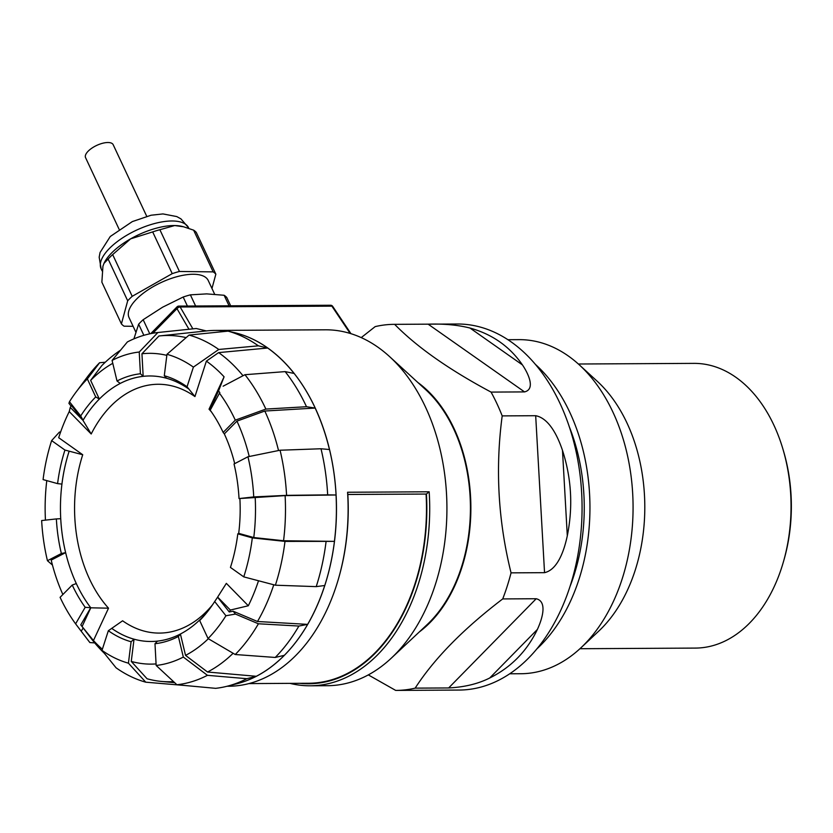 <?xml version="1.0" encoding="UTF-8"?>
<svg xmlns="http://www.w3.org/2000/svg" width="833" height="833" viewBox="0 0 833 833"><rect width="100%" height="100%" fill="white"/><g stroke="black" fill="none" stroke-linecap="round" stroke-linejoin="round"><path stroke-width="1.25" d="M209.833 409.649L209.031 409.18L224.087 376.818L218.548 390.916L209.833 409.649A132.759 89.86 89.7 0 1 210.083 409.982M248.317 605.758L230.366 610.058L217.642 597.094L226.347 583.36L248.317 605.758A163.747 110.831 -90.3 0 0 258.511 580.757M82.988 420.363L91.203 433.993L69.233 411.596L70.274 407.399L82.988 420.363A132.759 89.86 89.7 0 1 188.914 389.094L187.05 386.762A135.363 91.62 89.7 0 0 164.299 375.725L166.964 354.306L189.07 335.074L228.055 331.128A180.428 122.128 89.7 0 1 258.386 345.83L218.767 349.464L193.391 367.114L187.05 386.762M90.797 607.809L108.519 608.184L93.452 640.535L82.082 626.531L90.797 607.809A132.759 89.86 89.7 0 1 69.16 451.174L82.727 454.745L58.685 437.7A163.747 110.831 -90.3 0 1 69.233 411.596M233.198 611.235L235.437 614.067L258.407 623.782L298.891 626.052L307.637 624.375L257.491 621.501L233.198 611.235L229.242 611.953L217.59 597.209L214.685 601.53A135.363 91.62 89.7 0 1 209.468 609.121A135.363 91.62 89.7 0 1 199.681 620.554L208.052 638.557A157.166 106.385 89.7 0 0 225.93 615.754L214.685 601.53M235.437 614.067L225.93 615.754M82.082 626.531A155.396 105.187 89.7 0 1 80.791 624.875L83.154 627.947L81.238 631.247L75.605 623.844L85.185 607.299A135.363 91.62 89.7 0 1 72.242 585.037L60.091 597.334A157.166 106.385 89.7 0 0 75.605 623.844M80.791 624.875L90.724 607.726L85.185 607.299M71.055 406.046L68.931 403.359L69.462 401.725L80.707 415.959A135.363 91.62 89.7 0 1 95.722 396.935L87.34 378.921L99.585 362.74L105.291 362.23M70.274 407.399A155.396 105.187 89.7 0 1 71.388 405.504L83.04 420.249L80.707 415.959M218.548 390.916A155.396 105.187 89.7 0 1 219.839 392.572L210.208 410.19A135.363 91.62 89.7 0 1 223.15 432.442L235.302 420.155L265.862 409.076L306.502 406.723L315.155 408.066L264.8 411.033L236.936 421.134A155.396 105.187 89.7 0 1 249.223 456.505M219.839 392.572L210.208 410.19M108.519 608.184A124.409 84.206 89.7 0 1 82.727 454.745M93.452 640.535A163.747 110.831 -90.3 0 0 102.365 649.261M212.592 604.716A124.409 84.206 89.7 0 1 122.607 620.793L108.342 630.727A135.363 91.62 89.7 0 0 131.093 641.754L128.428 663.183L145.754 682.185L184.77 685.486M209.031 409.18A124.409 84.206 89.7 0 1 211.53 412.054M224.087 376.818A163.747 110.831 -90.3 0 0 206.376 361.126L218.631 352.609A173.139 117.193 89.7 0 1 243.007 375.735M91.203 433.993A124.409 84.206 89.7 0 1 194.943 396.57L206.376 361.126M127.376 341.946A176.627 119.556 89.7 0 1 157.895 332.513L139.236 352.026A157.166 106.385 -90.3 0 0 112.08 360.418L127.376 341.946M206.376 330.93L196.213 328.504L157.895 332.513M189.07 335.074A176.627 119.556 89.7 0 1 218.767 349.464M321.007 448.758A180.428 122.128 89.7 0 1 327.671 494.864L286.583 495.354L253.742 496.926L239.029 498.571A135.363 91.62 89.7 0 0 234.031 463.981L247.942 456.765L280.065 450.226L321.007 448.758L329.451 449.528A177.939 120.441 -90.3 0 0 315.155 408.066M280.065 450.226A176.627 119.556 89.7 0 1 286.583 495.354M69.462 401.725A157.166 106.385 89.7 0 1 75.98 392.187L86.819 377.651A176.627 119.556 89.7 0 1 99.585 362.74M218.631 352.609L267.695 348.017A177.939 120.441 -90.3 0 1 294.091 373.444L285.146 371.612A180.428 122.128 89.7 0 1 306.502 406.723M285.146 371.612L244.954 374.704A176.627 119.556 89.7 0 1 265.862 409.076M298.891 626.052A180.428 122.128 89.7 0 1 275.213 657.456L235.239 654.519L208.052 638.557M258.407 623.782A176.627 119.556 89.7 0 1 235.239 654.519M239.029 498.571L285.115 495.614A173.139 117.193 89.7 0 1 283.553 540.742L334.418 541.367L284.99 541.398A176.627 119.556 89.7 0 1 275.379 585.203L316.217 586.63L324.735 585.505A177.939 120.441 -90.3 0 1 307.637 624.375M326.036 541.887A180.428 122.128 89.7 0 1 316.217 586.63M145.754 682.185A176.627 119.556 89.7 0 1 116.058 667.795L102.001 650.375L108.342 630.727M246.828 678.697L207.438 675.324A176.627 119.556 89.7 0 1 176.919 684.757L215.643 688.339A180.428 122.128 89.7 0 0 227.388 686.173A180.428 122.128 89.7 0 0 246.828 678.697L256.293 676.292A177.939 120.441 -90.3 0 0 284.292 655.342L275.213 657.456M94.712 642.909L89.87 642.555A176.627 119.556 89.7 0 1 88.267 640.494L78.614 627.832M51.625 440.615L64.953 450.059A135.363 91.62 89.7 0 0 57.592 483.629L43.077 479.589A157.166 106.385 89.7 0 1 51.625 440.615L59.445 432.067L60.611 432.004M227.388 686.173L237.197 683.654A177.929 120.431 -90.3 0 0 314.968 407.556A177.929 120.431 -90.3 0 0 235.26 332.856A177.929 120.431 -90.3 0 0 235.229 332.846A177.939 120.441 -90.3 0 0 232.594 332.242M228.055 331.128L237.78 333.512A177.939 120.441 -90.3 0 0 235.198 332.836L235.26 332.856M226.94 331.242A177.939 120.441 -90.3 0 0 206.771 330.888L159.353 335.938A173.139 117.193 89.7 0 1 186.134 337.625M267.695 348.017L258.386 345.83M334.418 541.367A177.939 120.441 -90.3 0 0 336.032 494.989L327.671 494.864M62.871 594.512A155.396 105.187 89.7 0 1 51.198 560.109L65.63 552.633A132.78 89.87 89.7 0 1 60.726 518.709L56.363 518.917A135.363 91.62 89.7 0 0 61.361 553.508L47.45 560.713L52.448 565.045M45.451 520.125A155.396 105.187 89.7 0 1 46.783 480.62M156.073 663.922A155.396 105.187 89.7 0 1 131.26 661.423L134.03 639.203A132.78 89.87 89.7 0 1 111.716 628.374M173.545 681.623A173.139 117.193 89.7 0 1 161.248 681.404A173.139 117.193 89.7 0 1 147.066 678.76L131.26 661.423M83.154 627.947L92.276 639.911A173.139 117.193 89.7 0 0 104.437 653.395M233.125 653.28A173.139 117.193 89.7 0 1 207.532 672.023L256.293 676.292M208.333 638.724A155.396 105.187 89.7 0 1 185.54 655.373L207.532 672.023M264.8 411.033A173.139 117.193 89.7 0 1 278.524 450.538M255.169 497.051A155.396 105.187 89.7 0 1 253.763 537.545L283.553 540.742M120.535 350.214A173.139 117.193 89.7 0 0 101.803 365.614L90.641 380.369A155.396 105.187 89.7 0 1 112.778 363.323M139.236 352.026L140.413 373.767A135.363 91.62 -90.3 0 0 117.016 380.993L120.223 383.419A132.78 89.87 89.7 0 1 143.161 376.329L141.943 353.775L158.968 335.98A173.139 117.193 89.7 0 1 159.353 335.938M141.943 353.775A155.396 105.187 89.7 0 1 166.839 355.368M47.45 560.713A157.166 106.385 89.7 0 1 41.65 520.552L56.363 518.917M89.87 642.555L81.238 631.247M128.428 663.183A157.166 106.385 89.7 0 1 102.001 650.375M207.438 675.324L183.322 657.06A157.166 106.385 89.7 0 1 156.156 665.463L176.919 684.757M284.99 541.398L252.316 537.889A157.166 106.385 89.7 0 1 243.767 576.873L275.379 585.203M247.942 456.765A157.166 106.385 89.7 0 1 253.742 496.926M244.954 374.704L223.14 386.189M219.787 393.634A157.166 106.385 89.7 0 1 235.302 420.155M166.964 354.306A157.166 106.385 89.7 0 1 193.391 367.114M75.98 392.187A157.166 106.385 89.7 0 1 87.34 378.921M285.115 495.614L336.032 494.989M273.776 584.776A173.139 117.193 89.7 0 1 257.491 621.501M117.016 380.993L112.08 360.418M252.316 537.889L237.801 533.849A135.363 91.62 89.7 0 1 230.439 567.419L243.767 576.873M183.322 657.06L178.377 636.485A135.363 91.62 89.7 0 1 154.99 643.722L156.156 665.463M64.953 450.059L69.149 451.163A132.78 89.87 89.7 0 0 61.923 484.098L57.592 483.629M61.361 553.508L65.63 552.633M72.242 585.037L76.303 583.569A132.78 89.87 89.7 0 0 90.724 607.726M131.093 641.754L134.03 639.203M154.99 643.722L157.468 641.129A132.78 89.87 89.7 0 0 180.407 634.038L178.377 636.485M210.187 608.142A132.78 89.87 89.7 0 1 201.305 618.398L199.681 620.554M239.894 498.748A132.759 89.86 89.7 0 1 238.696 533.359L237.801 533.849M223.15 432.442L224.327 433.889L236.936 421.134M164.299 375.725L166.6 378.255A132.78 89.87 89.7 0 1 188.914 389.073M95.722 396.935L99.325 399.049A132.78 89.87 89.7 0 0 83.04 420.249M143.161 376.329L140.413 373.767M90.641 380.369L99.325 399.049M188.914 389.094L194.943 396.57M238.707 533.359L253.763 537.545M180.407 634.038L185.54 655.373M210.572 607.611A132.759 89.86 89.7 0 1 111.716 628.363M224.296 433.847A132.759 89.86 89.7 0 1 234.698 463.637M230.366 610.058A155.396 105.187 89.7 0 1 229.242 611.953M347.83 494.49L426.079 494.052A175.409 118.723 89.7 0 1 308.731 683.258L248.921 683.591M426.079 494.052L347.83 494.448A649.594 364.313 141.2 0 0 347.58 492.251L429.172 491.793A177.95 120.452 89.7 0 1 310.24 685.798A177.95 120.452 89.7 0 1 289.936 683.362M227.086 686.257L228.648 686.246A177.95 120.452 -90.3 0 0 338.812 577.623L339.041 576.821A175.919 119.077 -90.3 0 0 347.83 494.438M426.413 494.021L426.423 494A175.919 119.077 89.7 0 1 299.682 683.31M426.423 494A649.594 364.313 -38.8 0 1 429.172 491.793M338.812 577.623A177.95 120.452 -90.3 0 0 347.58 492.251M350.152 333.439L331.888 306.148A2.541 1.052 -33.8 0 1 332.7 306.388A2.541 2.541 0 0 0 330.566 305.253A2.541 1.718 89.7 0 1 331.888 306.148L180.157 306.981A2.541 1.718 -90.3 0 0 178.835 306.096A2.541 2.541 0 0 0 177.033 306.856A2.541 1.541 44.5 0 0 176.981 308.647A2.541 1.208 -30.2 0 1 180.157 306.981L192.871 328.858M206.803 330.878A177.95 120.452 89.7 0 1 215.049 330.42L325.495 329.806A177.95 120.452 89.7 0 1 389.584 356.607A177.95 120.452 89.7 0 1 391.25 658.205A177.95 120.452 89.7 0 1 327.452 685.705L310.24 685.798M215.049 330.42A177.95 120.452 89.7 0 1 227.013 331.232M231.991 332.096A177.95 120.452 89.7 0 1 336.47 506.735A177.95 120.452 89.7 0 1 235.229 684.164M389.584 356.607L425.757 389.719A138.642 93.848 89.7 0 1 427.048 624.698L391.25 658.205M119.077 229.221L85.549 157.624A15.254 6.331 -25.1 0 1 92.775 147.556A15.254 6.331 -25.1 0 1 109.342 142.589A15.254 6.331 -25.1 0 1 113.173 144.682L146.712 216.278M133.124 326.307L124.096 326.192A53.635 22.252 -25.1 0 1 121.41 323.891L101.865 282.168L102.938 266.216L104 263.343L108.144 259.063L127.688 300.796A53.635 22.252 -25.1 0 1 132.208 296.319L172.223 273.641A53.635 22.252 -25.1 0 1 179.428 271.464L213.165 271.881A53.635 22.252 -25.1 0 1 215.851 274.182L211.967 288.478M215.851 274.182L196.307 232.449A53.635 22.252 154.9 0 0 193.62 230.158L183.604 226.784L174.691 225.545L159.884 229.731A53.635 22.252 154.9 0 0 152.678 231.907L172.223 273.641M183.614 226.784L182.083 226.399A48.304 20.034 154.9 0 0 174.691 225.545A48.304 20.034 154.9 0 0 130.614 238.852L152.678 231.907M230.668 305.805L226.805 297.558A53.635 22.252 154.9 0 0 224.119 295.267L206.699 293.882L190.382 294.851A53.635 22.252 154.9 0 0 183.177 297.027L162.622 307.19L143.161 319.705A53.635 22.252 154.9 0 0 138.642 324.183L133.894 338.875M108.144 259.063A53.635 22.252 154.9 0 1 112.663 254.596L130.614 238.852A48.304 20.034 154.9 0 0 112.101 252.482A48.304 20.034 154.9 0 0 104.219 262.874L104 263.332M214.664 294.247L208.229 280.492A43.722 18.139 154.9 0 0 178.179 276.369A43.722 18.139 154.9 0 0 137.018 298.651A43.722 18.139 154.9 0 0 129.032 317.581L135.727 331.878M121.41 323.891L127.688 300.796M143.859 335.314L138.642 324.183M229.065 305.815L224.119 295.267M195.609 306.003L190.382 294.851M187.404 306.044L183.177 297.027M149.784 333.825L143.161 319.705M193.62 230.158L213.165 271.881M159.884 229.731L179.428 271.464M112.663 254.596L132.208 296.319M415.167 688.131C434.222 658.611 463.408 628.884 502.716 598.927L536.202 598.74C547.739 601.509 542.096 619.294 537.368 629.456C526.956 651.177 511.077 667.368 489.721 678C478.121 683.841 464.439 687.152 448.654 687.954L415.167 688.131A183.031 123.888 89.7 0 1 396.175 690.411A183.031 123.888 89.7 0 1 395.685 690.411L368.311 674.897M511.056 572.854C498.144 520.875 495.198 468.552 502.195 415.896L535.681 415.709C549.353 418.281 557.954 436.898 562.483 450.393C571.511 478.319 573.114 506.787 567.304 535.806C564.347 549.676 557.954 569.657 544.543 572.667L511.056 572.854A183.031 123.888 89.7 0 1 507.235 586.13A183.031 123.888 89.7 0 1 502.716 598.927M491.054 392.093C449.112 369.685 416.979 347.111 394.644 324.349L428.131 324.162C443.854 323.662 457.796 324.953 469.979 328.035C492.282 334.22 509.765 346.518 522.437 364.906C528.184 373.371 535.775 389.209 524.54 391.906L491.054 392.093A183.031 123.888 89.7 0 1 502.195 415.896M417.916 382.534A139.309 94.296 89.7 0 1 461.878 567.419A139.309 94.296 89.7 0 1 419.291 631.955M361.23 337.604L375.162 326.619A183.031 123.888 89.7 0 1 394.155 324.349A183.031 123.888 89.7 0 1 394.644 324.349M507.891 339.708L519.084 339.645A167.048 113.069 89.7 0 1 579.247 364.802L597.292 381.316A147.441 99.804 89.7 0 1 635.277 569.991A147.441 99.804 89.7 0 1 598.667 631.206L580.809 647.918A167.048 113.069 89.7 0 1 520.927 673.73L509.734 673.793M569.158 426.423A158.624 107.374 89.7 0 1 574.01 575.187A158.624 107.374 89.7 0 1 570.043 586.411M535.265 364.26A167.048 113.069 89.7 0 1 579.164 578.8A167.048 113.069 89.7 0 1 536.837 648.938M394.155 324.349L457.161 324.006A183.031 123.888 89.7 0 1 570.241 585.786A183.031 123.888 89.7 0 1 459.181 690.057L396.175 690.411M579.247 364.802A167.048 113.069 89.7 0 1 622.282 578.571A167.048 113.069 89.7 0 1 580.809 647.918M578.373 364.011L693.91 363.375A142.36 96.357 89.7 0 1 782.989 449.299A142.36 96.357 89.7 0 1 783.603 561.182A142.36 96.357 89.7 0 1 695.472 648.084L579.945 648.72M782.989 449.299L783.582 451.288A137.278 92.921 89.7 0 1 784.176 559.182L783.603 561.182M188.966 329.264L176.981 308.647L152.856 333.231M109.956 247.911A48.304 20.034 154.9 0 0 101.147 268.84L99.169 257.189L100.075 252.472L110.279 236.489L132.312 221.599L151.085 215.226L162.966 213.925L176.763 216.57L180.969 218.902L188.622 227.857A48.304 20.034 154.9 0 0 155.438 223.306A48.304 20.034 154.9 0 0 109.956 247.911M537.368 629.456L489.721 678M536.202 598.74L448.654 687.954M562.483 450.393L567.304 535.806M535.681 415.709L544.543 572.667M469.979 328.035L522.437 364.906M428.131 324.162L524.54 391.906M161.248 681.404L174.691 682.685M350.974 333.689L332.7 306.388M330.566 305.253L178.835 306.096M177.033 306.856L150.763 333.627M101.147 268.84L102.105 270.881"/></g></svg>

